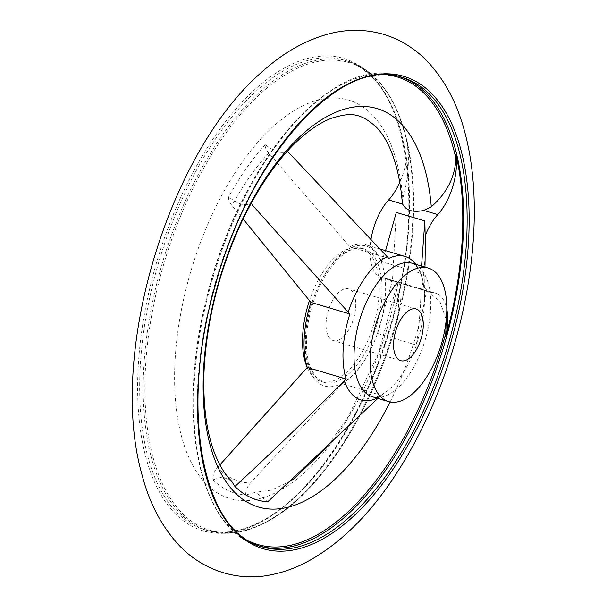<?xml version="1.0" encoding="UTF-8"?>
<svg xmlns="http://www.w3.org/2000/svg" width="607" height="607" viewBox="0 0 607 607"><rect width="100%" height="100%" fill="white"/><g stroke="black" fill="none" stroke-linecap="round" stroke-linejoin="round"><path stroke-width="0.46" stroke-dasharray="3.04 2.28" d="M407.183 141.484L407.661 144.079A243.946 119.936 106.6 0 0 256.647 97.264A243.946 119.936 106.6 0 0 144.997 396.379A243.946 119.936 106.6 0 0 266.701 521.709A243.946 119.936 106.6 0 0 397.964 317.461L397.615 318.865C373.062 411.47 319.138 495.16 266.261 522.225C245.585 533.128 226.236 535.973 208.231 530.761L204.703 529.706C222.01 534.79 240.858 531.982 261.23 521.292C310.435 496.04 361.582 420.621 387.827 334.123C428.929 207.526 407.107 74.813 344.564 60.23A244.94 120.421 106.6 0 0 159.216 260.585A244.94 120.421 106.6 0 0 204.703 529.706A244.94 120.421 106.6 0 0 261.981 521.231A244.94 120.421 106.6 0 0 402.752 276.003A244.94 120.421 106.6 0 0 344.564 60.23L348.092 61.277A244.94 120.421 106.6 0 0 162.752 261.64A244.94 120.421 106.6 0 0 208.231 530.761A244.94 120.421 106.6 0 0 265.509 522.286A244.94 120.421 106.6 0 0 406.288 277.058A244.94 120.421 106.6 0 0 348.092 61.277C376.894 70.67 396.591 97.408 407.183 141.484L406.728 139.731A44.941 22.095 -73.4 0 1 399.785 182.312M402.251 202.245L402.775 198.299C407.851 181.539 409.482 163.465 407.661 144.079M419.414 288.666L433.406 292.84A44.941 22.095 -73.4 0 1 431.008 292.407L409.459 285.988L426.607 290.594L439.817 301.224L446.236 319.661M396.288 212.427L392.494 280.313L421.053 288.818L422.449 284.144A176.637 86.847 -73.4 0 0 425.264 248.126M388.844 258.407L349.89 246.799L268.81 153.093C266.033 149.861 264.849 147.053 265.274 144.678C274.546 151.894 281.906 154.057 287.354 151.166A201.403 99.017 -73.4 0 0 250.774 203.322C245.198 206.418 237.838 204.256 228.695 196.835C228.186 199.324 229.294 202.237 232.003 205.583L243.103 218.945M377.068 398.169A75.989 37.361 106.6 0 0 378.722 397.342A75.989 37.361 106.6 0 0 379.284 397.046L381.188 395.354A74.153 36.458 106.6 0 0 388.541 390.028A74.153 36.458 106.6 0 0 416.455 345.064L416.455 344.04A75.989 37.361 106.6 0 0 424.505 300.162A75.989 37.361 106.6 0 0 420.476 272.217L420.476 273.165A74.153 36.458 106.6 0 0 415.712 264.311M231.396 480.873L222.617 476.927L212.875 479.765C212.769 475.167 214.256 471.123 217.352 467.648A188.625 92.734 106.6 0 0 250.365 483.058L342.234 383.745L381.188 395.354M219.893 464.894L217.352 467.648M406.728 139.731A244.682 120.3 -73.4 0 1 396.515 322.309L397.615 318.865M385.574 250.645L381.522 261.564L420.476 273.165M420.476 272.217L421.562 266.056M431.008 292.407A44.941 22.095 -73.4 0 1 422.449 284.144M433.406 292.84A44.941 22.095 -73.4 0 1 435.811 293.264A44.941 22.095 -73.4 0 1 446.805 309.16M409.459 285.988L381.879 277.763A44.941 22.095 -73.4 0 0 384.277 278.196A44.941 22.095 -73.4 0 1 386.674 278.628A44.941 22.095 -73.4 0 1 396.515 322.309M381.879 277.763A44.941 22.095 -73.4 0 1 371.044 239.075M397.964 317.461C402.009 297.195 402.046 285.411 398.093 282.096L403.42 284.182M265.274 144.678A201.251 98.949 106.6 0 0 228.695 196.835M267.748 501.807L255.486 492.277L245.683 495.069C245.645 490.509 247.208 486.503 250.365 483.058M212.875 479.765A201.251 98.949 106.6 0 0 245.683 495.069M416.455 345.064L377.508 333.455A74.153 36.458 -73.4 0 1 342.234 383.745M349.89 246.799A74.153 36.458 -73.4 0 1 366.059 244.826A74.153 36.458 -73.4 0 1 381.522 261.564M307.218 367.501A69.661 34.25 106.6 0 0 321.027 381.477A69.661 34.25 106.6 0 0 337.317 379.064A69.661 34.25 106.6 0 0 377.357 309.32A69.661 34.25 106.6 0 0 360.808 247.952A69.661 34.25 106.6 0 0 309.487 300.541M339.525 339.624A26.966 13.255 106.6 0 0 355.027 312.628A26.966 13.255 106.6 0 0 348.615 288.871A26.966 13.255 106.6 0 0 328.212 310.928A26.966 13.255 106.6 0 0 333.22 340.557A26.966 13.255 106.6 0 0 339.525 339.624M421.053 288.818C420.719 307.294 419.187 325.701 416.455 344.04M377.508 333.455L392.494 280.313M388.146 74.995A243.946 119.936 106.6 0 0 212.571 276.481A243.946 119.936 106.6 0 0 249.265 541.201M390.104 401.971A207.882 102.204 106.6 0 0 426.607 290.594M388.541 390.028L381.545 394.967C378.586 396.705 375.574 397.319 372.508 396.811A69.661 34.25 106.6 0 0 388.799 394.398A69.661 34.25 106.6 0 0 428.83 324.654A69.661 34.25 106.6 0 0 412.282 263.286C414.93 263.984 417.479 266.875 419.923 271.959C423.003 278.659 424.536 288.052 424.505 300.162L424.991 267.072M260.707 522.255A246.434 121.157 106.6 0 0 396.857 118.623A246.434 121.157 106.6 0 0 162.737 242.952A246.434 121.157 106.6 0 0 260.707 522.255M400.354 76.877A244.94 120.421 106.6 0 0 398.594 76.323L402.122 77.37A244.94 120.421 106.6 0 0 216.782 277.733A244.94 120.421 106.6 0 0 262.262 546.854L258.726 545.807A244.94 120.421 106.6 0 0 260.509 546.308M398.594 76.323A244.94 120.421 106.6 0 0 213.247 276.678A244.94 120.421 106.6 0 0 258.726 545.807C200.166 530.806 176.432 419.976 205.348 303.394C235.736 166.834 332.059 52.399 398.594 76.323M384.277 278.196L398.275 282.369M402.775 198.299A207.882 102.204 106.6 0 0 233.938 174.505A207.882 102.204 106.6 0 0 216.175 492.156A207.882 102.204 106.6 0 0 398.093 282.096M340.178 379.914A69.661 34.25 106.6 0 0 380.217 310.169A69.661 34.25 106.6 0 0 363.661 248.802A69.661 34.25 106.6 0 0 310.951 305.784A69.661 34.25 106.6 0 0 323.888 382.327A69.661 34.25 106.6 0 0 340.178 379.914M341.658 383.472A72.984 35.881 106.6 0 0 385.399 295.776A72.984 35.881 106.6 0 0 350.345 248.051A72.984 35.881 106.6 0 0 305.45 336.339A72.984 35.881 106.6 0 0 341.658 383.472M268.81 153.093A188.625 92.734 106.6 0 0 232.003 205.583M435.811 293.264L424.718 289.964M397.767 281.936L386.674 278.628M397.722 281.936L378.7 352.697L348.433 416.41L326.134 448.148M290.45 481.07L271.526 490.107L255.486 492.277M380.24 249.052L366.059 244.826M321.027 381.477L323.888 382.327L315.936 377.046L310.412 367.614C306.482 357.265 305.458 344.184 307.332 328.364C309.79 309.957 315.428 292.984 324.252 277.445C338.061 255.35 351.203 245.805 363.661 248.802L360.808 247.952M416.129 308.986L348.615 288.871M400.734 360.672L333.22 340.557"/><path stroke-width="0.91" d="M399.785 182.312A44.941 22.095 -73.4 0 1 388.647 199.946L402.646 204.119L402.251 202.245C399.011 162.668 387.456 138.449 376.712 127.538C359.2 111.362 349.146 113.152 332.241 118.001C325.724 120.353 318.812 124.124 311.52 129.306C286.838 147.175 264.273 176.561 243.824 217.458C219.946 267.452 206.683 318.796 204.035 371.492C202.867 405.301 206.592 433.057 215.212 454.742C219.878 466.176 225.273 474.886 231.396 480.873L234.947 486.495C272.179 452.139 308.644 416.895 344.359 380.741A75.989 37.361 106.6 0 0 377.068 398.169M446.805 309.16A44.941 22.095 -73.4 0 1 445.652 336.946A244.682 120.3 -73.4 0 0 455.857 154.375L455.88 158.442C455.098 176.978 446.896 193.094 431.289 206.797L423.785 210.417L437.784 214.582A44.941 22.095 -73.4 0 0 425.15 235.804A176.637 86.847 -73.4 0 1 425.264 248.126L424.991 267.072M446.236 319.661L445.652 336.946M421.562 266.056L424.854 220.933L396.288 212.427L385.574 250.645M415.712 264.311A74.153 36.458 106.6 0 0 405.013 256.435A74.153 36.458 106.6 0 0 388.844 258.407L387.137 256.655A75.989 37.361 106.6 0 0 348.19 312.18L252.102 204.779M243.103 218.945L310.913 302.385L349.86 313.986A74.153 36.458 106.6 0 0 346.225 379.034L344.359 380.741M348.19 312.18L349.86 313.986M219.893 464.894L307.271 367.432L346.225 379.034M287.354 151.166L387.137 256.655M455.857 154.375A44.941 22.095 -73.4 0 1 437.784 214.582M371.044 239.075A44.941 22.095 -73.4 0 1 388.647 199.946M425.15 235.804L424.854 220.933M402.646 204.119C405.977 210.576 413.026 212.678 423.785 210.417M378.867 397.471L267.748 501.807A201.403 99.017 -73.4 0 1 234.947 486.495M307.271 367.432A74.153 36.458 -73.4 0 1 310.913 302.385M309.487 300.541A69.661 34.25 106.6 0 0 307.218 367.501M404.831 399.178A69.661 34.25 106.6 0 0 444.87 329.434A69.661 34.25 106.6 0 0 428.314 268.066A69.661 34.25 106.6 0 0 375.604 325.048A69.661 34.25 106.6 0 0 388.541 401.591A69.661 34.25 106.6 0 0 404.831 399.178M407.039 359.739A26.966 13.255 106.6 0 0 422.533 332.742A26.966 13.255 106.6 0 0 416.129 308.986A26.966 13.255 106.6 0 0 395.726 331.043A26.966 13.255 106.6 0 0 400.734 360.672A26.966 13.255 106.6 0 0 407.039 359.739M455.88 158.442A243.946 119.936 106.6 0 0 388.146 74.995M249.265 541.201A243.946 119.936 106.6 0 0 314.919 536.072A243.946 119.936 106.6 0 0 446.183 331.824M431.289 206.797A207.882 102.204 106.6 0 0 282.483 155.301A207.882 102.204 106.6 0 0 217.078 465.243A207.882 102.204 106.6 0 0 390.104 401.971M428.314 268.066L412.282 263.286A69.661 34.25 106.6 0 0 359.572 320.268A69.661 34.25 106.6 0 0 372.508 396.811L388.541 401.591M320.663 540.116A246.434 121.157 106.6 0 0 456.821 136.484A246.434 121.157 106.6 0 0 222.693 260.813A246.434 121.157 106.6 0 0 320.663 540.116M319.54 538.379A244.94 120.421 106.6 0 0 460.311 293.151A244.94 120.421 106.6 0 0 402.122 77.37C341.794 55.358 250.903 154.489 216.016 282.938C178.746 406.849 201.585 532.483 262.262 546.854A244.94 120.421 106.6 0 0 319.54 538.379M260.509 546.308A244.94 120.421 106.6 0 0 316.012 537.324A244.94 120.421 106.6 0 0 456.456 293.917A244.94 120.421 106.6 0 0 400.354 76.877M307.628 561.558C295.685 567.947 283.408 572.378 270.783 574.837C239.697 581.491 203.967 571.748 179.057 545.261C161.492 526.352 149.041 502.482 141.704 473.627C107.887 353.555 168.609 152.069 262.201 71.74C283.651 52.301 306.581 39.493 330.99 33.317C348.593 29.083 365.945 29.364 383.055 34.182C399.93 39.258 414.611 48.234 427.085 61.117C444.544 79.593 457.018 102.932 464.507 131.158C480.896 190.507 476.283 269.903 453.99 345.785C439.278 395.643 418.883 440.052 392.805 479.029C367.569 516.694 339.176 544.206 307.628 561.558M326.134 448.148L293.925 478.748L290.45 481.07M405.013 256.435L380.24 249.052"/></g></svg>
